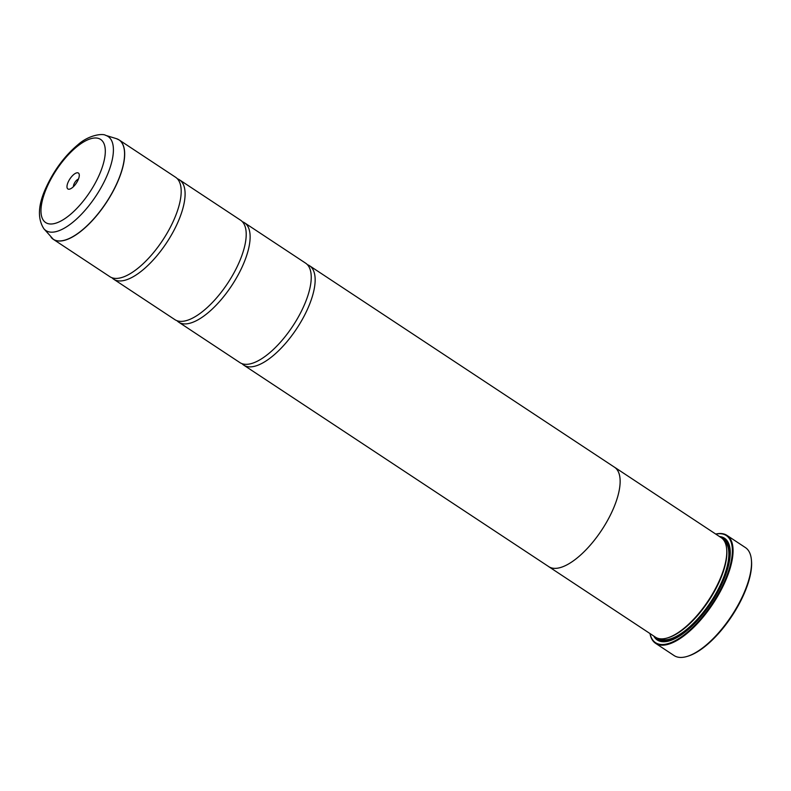 <?xml version="1.0" encoding="UTF-8"?>
<svg xmlns="http://www.w3.org/2000/svg" width="791" height="791" viewBox="0 0 791 791"><rect width="100%" height="100%" fill="white"/><g stroke="black" fill="none" stroke-linecap="round" stroke-linejoin="round"><path stroke-width="1.19" d="M43.901 228.787C37.217 218.425 38.057 204.434 46.402 186.814C54.411 169.689 64.921 155.659 77.913 144.733C89.324 134.539 103.166 133.372 105.628 135.35A56.388 22.692 123.5 0 1 106.123 177.678A56.388 22.692 123.5 0 1 43.901 228.787L53.343 239.347L109.87 276.692A59.592 23.987 -56.5 0 0 125.255 276.237A59.592 23.987 -56.5 0 0 173.506 220.768A59.592 23.987 -56.5 0 0 181.188 191.57A59.592 23.987 -56.5 0 0 175.572 177.243L119.046 139.898A59.592 23.987 123.5 0 1 116.979 183.423A59.592 23.987 123.5 0 1 53.343 239.347A59.592 23.987 123.5 0 1 52.196 238.457M111.976 277.74A59.592 23.987 -56.5 0 0 113.766 279.272L174.9 319.653A59.592 23.987 -56.5 0 0 190.275 319.198A59.592 23.987 -56.5 0 0 238.536 263.729A59.592 23.987 -56.5 0 0 246.209 234.531A59.592 23.987 -56.5 0 0 240.593 220.205L179.468 179.814A59.592 23.987 -56.5 0 0 177.362 178.766M177.006 320.701A59.592 23.987 -56.5 0 0 178.796 322.224L239.92 362.614A59.592 23.987 -56.5 0 0 255.305 362.159A59.592 23.987 -56.5 0 0 303.556 306.69A59.592 23.987 -56.5 0 0 311.239 277.493A59.592 23.987 -56.5 0 0 305.623 263.166L244.498 222.775A59.592 23.987 -56.5 0 0 242.392 221.727M751.351 559.395L751.45 560.384A63.853 25.698 123.5 0 1 743.392 595.366A63.853 25.698 123.5 0 1 688.229 656.085L687.28 656.382A64.704 26.044 -56.5 0 0 743.184 594.842A64.704 26.044 -56.5 0 0 751.351 559.395A64.704 26.044 -56.5 0 0 745.429 547.59L726.959 535.388A64.704 26.044 123.5 0 1 724.714 582.641A64.704 26.044 123.5 0 1 655.63 643.36A64.704 26.044 123.5 0 1 649.984 633.542M68.214 181.989A9.532 3.836 -56.5 0 0 69.826 189.079A9.532 3.836 -56.5 0 0 78.062 180.012A9.532 3.836 -56.5 0 0 79.268 174.781A9.532 3.836 -56.5 0 0 74.809 173.733A9.532 3.836 -56.5 0 0 68.214 181.989M78.438 179.112A4.934 1.987 -56.5 0 0 74.097 183.828A4.934 1.987 -56.5 0 0 73.484 186.617M650.044 633.581A64.19 25.836 -56.5 0 0 681.14 637.052A64.19 25.836 -56.5 0 0 724.062 582.443A64.19 25.836 -56.5 0 0 715.776 534.093M715.717 534.054A64.704 26.044 123.5 0 1 726.959 535.388M309.528 265.736L614.508 467.224A59.592 23.987 123.5 0 1 612.442 510.749A59.622 23.997 123.5 0 1 548.786 566.692L655.432 637.15A59.622 23.997 -56.5 0 0 667.584 637.892L668.533 637.605A58.771 23.651 -56.5 0 0 719.306 581.711A58.771 23.651 -56.5 0 0 726.721 549.518L726.622 548.539A59.622 23.997 -56.5 0 0 721.165 537.653L614.518 467.204A59.622 23.997 123.5 0 1 612.452 510.739A59.592 23.987 123.5 0 1 548.806 566.672L243.826 365.185A59.592 23.987 -56.5 0 0 307.462 309.261A59.592 23.987 -56.5 0 0 309.528 265.736A59.592 23.987 -56.5 0 0 307.422 264.688M667.584 637.892A59.622 23.997 -56.5 0 0 719.098 581.197A59.622 23.997 -56.5 0 0 726.622 548.539M653.732 636.023A60.986 24.541 -56.5 0 0 669.71 640.769A60.986 24.541 -56.5 0 0 722.401 582.769A60.986 24.541 -56.5 0 0 730.093 549.369A60.986 24.541 -56.5 0 0 719.464 536.525M656.016 637.497A60.136 24.205 -56.5 0 0 670.195 640.611M113.766 279.272A59.592 23.987 -56.5 0 0 177.402 223.339A59.592 23.987 -56.5 0 0 179.468 179.814M613.915 466.838A59.622 23.997 123.5 0 1 614.518 467.204M178.796 322.224A59.592 23.987 -56.5 0 0 242.432 266.3A59.592 23.987 -56.5 0 0 244.498 222.775M242.026 363.662A59.592 23.987 -56.5 0 0 243.826 365.185M548.786 566.692A59.622 23.997 123.5 0 1 548.222 566.287M730.142 549.864A60.136 24.205 -56.5 0 0 721.718 538.048M655.63 643.36L674.09 655.561A64.704 26.044 -56.5 0 0 687.28 656.382M117.78 139.196A59.592 23.987 123.5 0 1 119.046 139.898L116.346 138.633A59.582 23.977 -56.5 0 1 116.87 183.364A59.582 23.977 -56.5 0 1 51.128 237.369M659.427 638.693A58.771 23.651 -56.5 0 0 721.263 583.007A58.771 23.651 -56.5 0 0 724.151 540.718M657.173 638.06A59.622 23.997 -56.5 0 0 681.852 634.501M98.865 175.82A49.803 20.042 -56.5 0 0 92.409 138.306A49.803 20.042 -56.5 0 0 47.411 186.182A49.803 20.042 -56.5 0 0 53.867 223.685A49.803 20.042 -56.5 0 0 98.865 175.82M729.094 562.994A59.622 23.997 -56.5 0 0 722.677 538.889M105.628 135.35L116.346 138.633"/></g></svg>
